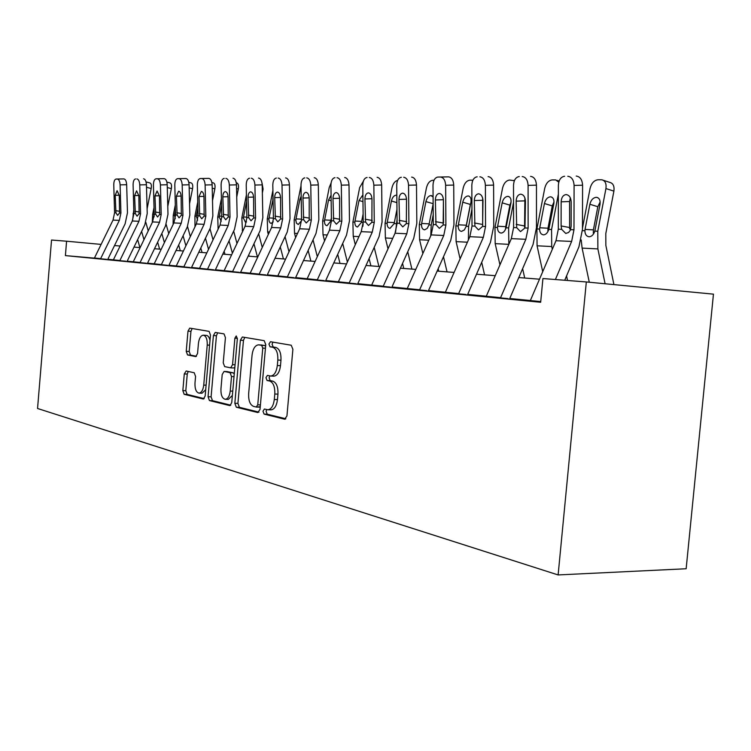 <?xml version="1.0" encoding="UTF-8"?>
<svg xmlns="http://www.w3.org/2000/svg" width="751" height="751" viewBox="0 0 751 751"><rect width="100%" height="100%" fill="white"/><g stroke="black" fill="none" stroke-linecap="round" stroke-linejoin="round"><path stroke-width="1.13" d="M262.981 411.248L264.08 414.101L284.629 419.199L286.938 415.988L292.89 349.281L291.219 345.225L270.491 341.733L268.933 344.042L270.041 346.802L272.669 347.262C276.349 348.614 278.058 352.876 277.814 360.039L277.326 365.521C276.434 372.055 274.228 375.556 270.707 376.016L267.384 375.397L265.957 377.669L267.056 380.485L269.675 381.029C273.336 382.522 275.044 386.849 274.791 394.012L274.303 399.485C273.439 405.906 271.28 409.333 267.825 409.774L264.38 409.023L262.981 411.248M266.718 409.577L266.117 411.332L267.225 414.186L285.849 418.786M272.932 342.137L272.069 344.211L273.186 346.981L275.824 347.431L272.669 347.262M269.806 375.885L269.093 377.8L270.2 380.607L272.829 381.161L269.675 381.029M186.154 370.994L184.286 373.942L182.84 390.604L184.136 394.294L203.38 399.044L205.154 396.04L210.468 335.049L209.097 331.369L189.75 328.112L187.985 331.163L186.239 351.327L187.543 354.951L195.776 356.584L197.551 353.552L198.433 343.423C199.09 338.335 200.705 335.594 203.268 335.19C206.093 335.904 207.407 339.189 207.229 345.047L203.737 385.094C203.089 390.098 201.512 392.773 199.015 393.13C196.152 392.351 194.809 388.999 194.988 383.066L195.56 376.467L194.237 372.768L186.154 370.994M94.401 258.119L65.393 255.603L66.595 241.212L51.537 240.038L37.55 408.488L558.124 574.937L686.151 568.751L713.45 294.148L586.324 281.954L558.124 574.937M586.324 281.954L542.917 278.546L540.664 302.277L65.393 255.603M234.838 403.287L236.312 407.22L257.828 412.552L260.015 409.426L265.76 344.596L264.192 340.663L242.357 336.992L240.386 340.212L234.838 403.287L237.926 403.381L239.4 407.314L258.982 412.149M229.684 405.578L209.445 400.565L208.065 396.753L213.406 335.556L215.265 332.421L224.014 333.885L225.431 337.631L223.235 362.808L224.662 366.61L230.651 367.83L232.557 364.686L234.875 338.194L236.236 335.96L237.363 338.626L231.749 402.527L230.069 405.587M101.113 244.404L66.595 241.212M539.5 279.194L518.791 277.56M495.228 275.692L476.5 274.209M454.092 272.435L437.129 271.092M415.782 269.402L400.386 268.191M380.006 266.577L366.009 265.469M346.521 263.93L333.782 262.916M315.12 261.442L303.517 260.522M285.605 259.104L275.026 258.269M257.818 256.908L248.159 256.138M231.608 254.833L222.794 254.129M206.844 252.871L198.79 252.233M183.413 251.022L176.063 250.44M161.212 249.257L154.49 248.731M140.137 247.595L133.997 247.107M120.113 246.009L114.509 245.568M530.366 300.513L509.76 298.504M486.31 296.213L467.676 294.392M445.381 292.223L428.511 290.571M407.267 288.506L391.956 287.004M371.689 285.033L357.767 283.671M338.391 281.785L325.727 280.545M307.168 278.734L295.631 277.607M277.823 275.87L267.309 274.847M250.205 273.176L240.611 272.238M224.155 270.632L215.396 269.778M213.969 269.844L191.552 267.45M176.269 265.957L168.956 265.244M154.208 263.808L147.534 263.16M133.274 261.77L127.172 261.17M113.382 259.827L107.815 259.283M106.511 259.33L93.697 258.147L94.354 258.203L113.026 220.09L114.584 212.758L113.767 184.859C113.805 181.451 114.556 179.517 116.02 179.057L123.934 178.907L116.114 179.048M125.849 261.226L112.603 260.006L113.279 260.062L132.307 220.991L133.903 213.481L133.096 184.887C133.143 181.395 133.941 179.405 135.48 178.935L135.584 178.935M146.182 263.207L132.476 261.949L133.162 262.005L152.566 221.93L154.208 214.232L153.42 184.915C153.476 181.329 154.312 179.301 155.936 178.813L164.225 178.654L156.048 178.804M167.586 265.3L153.392 263.995L154.096 264.052L173.885 222.925L175.565 215.021L174.805 184.943C174.87 181.263 175.753 179.179 177.461 178.682L185.957 178.522L177.583 178.672M190.144 267.506L175.443 266.154L176.147 266.211L196.349 223.967L198.067 215.856L197.335 184.971C197.41 181.198 198.348 179.057 200.151 178.541L208.853 178.372L200.273 178.531M239.156 272.303L223.3 270.839L224.033 270.904L245.089 226.239L246.891 217.659L246.225 185.028C246.328 181.057 247.389 178.794 249.398 178.231L249.548 178.231M265.826 274.913L249.332 273.383L250.074 273.448L271.59 227.469L273.43 218.644L272.81 185.065C272.932 180.972 274.059 178.644 276.18 178.071L276.349 178.062M294.12 277.682L277.692 276.152M324.197 280.621L306.258 278.959L307.15 278.771L329.492 230.172L331.444 220.794L330.928 185.131C331.088 180.803 332.364 178.334 334.758 177.705L334.955 177.696M356.209 283.756L337.462 282.019L338.25 282.085L361.222 231.646L363.221 221.977L362.771 185.178C362.949 180.709 364.319 178.156 366.873 177.508L367.079 177.499M390.37 287.089L370.75 285.277L371.548 285.342L395.045 233.223L397.101 223.225L396.725 185.215C396.922 180.615 398.387 177.978 401.109 177.302L401.344 177.292M426.887 290.665L407.126 288.825M466.033 294.495L444.404 292.486L445.24 292.552L469.835 236.696L472.022 226.004L471.825 185.309C472.088 180.4 473.778 177.565 476.894 176.832L477.176 176.823M508.08 298.607L486.16 296.561M540.692 301.911L529.352 300.804L530.206 300.869L555.993 240.714L558.312 229.196L558.368 185.422C558.697 180.146 560.668 177.105 564.264 176.297L564.63 176.278M267.825 409.774L270.97 409.858C274.434 409.426 276.603 406 277.466 399.598L274.303 399.485M272.829 381.161C276.49 382.644 278.199 386.962 277.954 394.125L277.466 399.598M273.28 376.091L273.852 376.157C277.382 375.688 279.597 372.196 280.489 365.671L277.326 365.521M275.824 347.431C279.503 348.783 281.221 353.045 280.968 360.198L280.489 365.671M244.779 337.387L243.465 340.391L237.926 403.381M256.222 407.033L257.753 404.836L262.766 348.089L261.677 345.347L258.504 344.831C255.058 345.319 252.899 348.793 252.045 355.223L248.656 393.599C248.393 400.565 250.017 404.827 253.538 406.385L256.222 407.033M256.513 407.042L260.259 406.723M265.61 346.277L264.803 345.516L261.677 345.347M258.701 344.84L264.803 345.516M230.764 405.174L212.477 400.659L209.445 400.565M217.668 332.815L216.429 335.725L211.097 396.857L212.477 400.659M230.773 367.821L233.721 367.971L234.847 367.258M220.944 388.905C220.766 395.035 222.202 398.499 225.262 399.297C227.9 398.941 229.562 396.199 230.238 391.055L231.515 376.533L230.069 372.674L224.07 371.426L222.202 374.533L220.944 388.905M225.262 399.297L228.323 399.401L232.369 395.42M234.256 374.007L233.129 372.815L230.069 372.674M226.999 371.567L233.129 372.815M199.015 393.13L202.019 393.233L205.699 389.741M209.998 340.4C209.285 337.227 208.036 335.547 206.272 335.368L203.268 335.19M192.125 328.506L190.951 331.341L189.205 351.477L190.51 355.092L196.48 356.293M188.229 371.445L187.252 374.073L185.807 390.708L187.102 394.388L204.225 398.621M613.924 284.601L605.85 245.38L605.794 233.627L613.896 191.129L605.935 188.557C606.564 183.591 605.193 180.662 601.814 179.78L598.031 179.752C594.097 180.296 591.441 183.216 590.051 188.501L582.457 228.238M605.099 283.756L597.88 248.919L597.787 231.233L605.935 188.557M589.282 282.235L582.109 248.112L581.199 239.926M589.873 204.253C590.981 200.019 593.112 197.701 596.266 197.306L596.698 197.335C599.42 198.057 600.528 200.414 600.011 204.422L594.83 231.12C593.647 234.584 591.816 236.471 589.328 236.772L589.113 236.772C586.409 236.368 585.01 234.359 584.898 230.745L585.067 229.421L593.403 229.881L597.824 206.732L589.873 204.253L585.067 229.421M603.288 180.259L609.756 182.38C613.145 183.263 614.525 186.182 613.896 191.129M600.162 201.916L597.824 206.732M593.403 229.881L593.337 233.148M564.724 280.254L578.946 246.788L582.457 229.365L582.588 185.206L574.093 185.441C573.717 179.846 571.605 176.785 567.775 176.26M555.393 279.522L571.633 241.437L573.98 229.778L574.093 185.441M576.252 176.063C580.101 176.588 582.213 179.639 582.588 185.206M570.319 197.804L569.596 201.521L569.624 228.895M561.654 229.327L561.11 225.938L561.147 201.822C561.401 197.635 562.968 195.232 565.832 194.593L566.16 194.584C569.22 195.053 570.891 197.513 571.192 201.972L571.145 226.276L570.375 230.153L568.582 232.491L565.747 233.448L561.654 229.327L558.312 229.196M567.54 280.48L566.564 275.917M552.314 249.294L551.722 246.544L551.572 229.496L558.359 194.133M542.72 271.684L537.078 245.793L536.909 228.952L544.719 188.332C546.043 183.235 548.54 180.428 552.192 179.902L555.684 179.93L558.782 182.202M544.428 203.512C545.498 199.428 547.488 197.203 550.417 196.818L550.802 196.846C553.337 197.532 554.351 199.804 553.844 203.671L548.821 229.393C547.704 232.735 545.996 234.556 543.696 234.847L543.499 234.847C540.983 234.462 539.687 232.528 539.603 229.055L539.772 227.769L547.986 228.22L552.267 205.915L544.428 203.512L539.772 227.769M554.022 201.841L552.267 205.915M547.986 228.22L547.901 231.364M524.705 278.03L522.63 268.661M508.831 244.394L508.624 227.891L513.543 202.366M499.95 264.831L495.181 243.634L494.975 227.375L502.541 188.172C503.818 183.263 506.155 180.55 509.563 180.043L514.388 180.709M502.166 202.826C503.179 198.893 505.057 196.734 507.789 196.368L508.136 196.396C510.492 197.044 511.431 199.231 510.933 202.977L506.061 227.797C505.01 231.026 503.405 232.782 501.264 233.063L501.086 233.054C498.739 232.697 497.537 230.829 497.481 227.469L497.641 226.239L505.733 226.68L509.891 205.145L502.166 202.826L497.641 226.239M511.074 201.953L509.891 205.145M505.733 226.68L505.573 229.102M486.15 296.57L511.337 238.63L513.59 227.544L513.515 185.366C513.806 180.278 515.618 177.349 518.969 176.569L519.288 176.56M509.45 299.208L533.069 244.46L536.467 227.684L536.458 185.159L528.094 185.384C527.728 179.996 525.766 177.048 522.208 176.541M500.476 297.959L525.85 239.306L528.131 228.079L528.094 185.384M530.553 176.344C534.13 176.861 536.092 179.789 536.458 185.159M524.883 197.917L524.564 227.253M516.688 227.656L516.134 201.165C516.369 197.128 517.814 194.8 520.471 194.199L520.772 194.19C523.607 194.64 525.165 197.006 525.456 201.296L524.968 227.966L520.49 231.627L516.688 227.656L513.59 227.544M467.375 295.077L490.459 242.31L493.745 226.126L493.614 185.112L485.39 185.328C485.033 180.137 483.203 177.292 479.889 176.804M458.551 293.857L483.344 237.325L485.55 226.502L485.39 185.328M488.103 176.616C491.426 177.105 493.266 179.94 493.614 185.112M482.686 198.236L482.668 225.722M474.904 226.107L474.313 200.555C474.519 196.649 475.862 194.406 478.34 193.833L478.603 193.824C481.241 194.256 482.705 196.537 482.987 200.677L482.602 226.398L478.509 229.937L474.904 226.107L472.022 226.004M484.564 274.847L481.701 262.315M468.389 239.991L468.605 226.389L471.938 209.144M460.091 258.823L456.11 241.625L455.857 225.91L463.207 188.032C464.428 183.282 466.634 180.662 469.826 180.174L472.895 180.202M462.747 202.188C463.733 198.386 465.498 196.302 468.051 195.945L468.361 195.964C470.567 196.584 471.421 198.705 470.933 202.319L466.211 226.295L464.334 229.928L461.546 231.392C459.359 231.045 458.241 229.243 458.204 225.995L458.363 224.802L466.324 225.234L470.361 204.432L462.747 202.188L458.363 224.802M470.868 202.667L470.361 204.432M466.324 225.234L466.164 226.455M407.126 288.835L431.168 234.903L433.28 224.568L432.998 185.262C433.224 180.512 434.791 177.78 437.702 177.076L448.563 176.861L437.964 177.058M428.211 291.228L450.769 240.301L453.961 224.68L453.726 185.065L445.643 185.281C445.296 180.268 443.578 177.527 440.49 177.048M419.537 290.036L443.757 235.485L445.897 225.037L445.643 185.281M448.563 176.861C451.661 177.339 453.379 180.071 453.726 185.065M443.4 199.259L443.55 222.869M435.974 224.671L435.355 199.982C435.533 196.208 436.782 194.04 439.091 193.486L439.335 193.476C441.795 193.899 443.165 196.105 443.437 200.104L443.156 224.934L439.335 228.36L435.974 224.671L433.28 224.568M447.042 271.881L443.494 256.729M430.736 235.861L431.224 224.99L433.214 214.748M438.772 271.224L438.18 268.727M422.86 253.528L419.584 239.738L419.302 224.54L426.437 187.9C427.619 183.3 429.694 180.766 432.679 180.296L433.994 180.287M433.13 203.953L428.99 224.906L427.216 228.417L424.606 229.834C422.55 229.496 421.508 227.76 421.489 224.624L421.649 223.469L429.253 223.873M433.13 203.681L425.911 201.597L421.649 223.469M425.911 201.597C426.859 197.907 428.521 195.889 430.914 195.551L433.083 196.969M391.675 287.642L413.717 238.424L416.824 223.329L416.495 185.028L408.544 185.234C408.206 180.39 406.591 177.734 403.709 177.274M383.141 286.478L406.817 233.768L408.891 223.667L408.544 185.234M411.642 177.095C414.543 177.555 416.157 180.202 416.495 185.028M399.616 223.319L398.969 199.447C399.128 195.795 400.292 193.702 402.461 193.167L402.677 193.167C404.977 193.561 406.263 195.701 406.526 199.559L406.329 223.573L402.752 226.886L399.616 223.319L397.101 223.225M411.895 269.102L407.737 251.782M395.599 231.862L397.063 219.386M403.756 268.454L402.536 263.394M388.004 248.825L385.366 237.973L385.056 223.254L391.984 187.769C393.055 183.516 394.932 181.066 397.636 180.418M396.96 209.435L394.134 223.591L390.004 228.37C388.079 228.051 387.112 226.37 387.112 223.329L387.263 222.212L394.388 222.596M396.894 202.601L391.402 201.033L387.263 222.212M391.402 201.033C392.313 197.466 393.89 195.513 396.134 195.176L396.397 195.194M357.495 284.291L379.048 236.678L382.062 222.061L381.658 184.99L373.848 185.187C373.519 180.503 371.998 177.931 369.295 177.489M349.112 283.146L372.252 232.162L374.27 222.38L373.848 185.187M377.096 177.311C379.809 177.762 381.33 180.324 381.658 184.99M365.587 222.061L364.92 198.949C365.061 195.41 366.141 193.382 368.168 192.876L368.375 192.866C370.525 193.251 371.736 195.316 371.998 199.053L371.876 222.296L368.469 225.507L365.587 222.061L363.221 221.977M378.908 266.492L374.205 247.379M362.864 226.323L363.184 223.629M370.9 265.854L369.107 258.626M355.307 244.638L353.233 236.321L352.904 222.052L359.645 187.647L363.381 181.16M363.127 214.026L361.428 222.371L357.542 227.009C355.721 226.689 354.819 225.065 354.829 222.118L354.988 221.038L361.682 221.395M362.977 201.615L359.016 200.508L354.988 221.038M359.016 200.508L362.893 194.913M347.375 262.052L342.691 243.437M339.996 263.413L337.706 254.345M324.573 240.883L323.014 234.763L322.658 220.916L329.229 187.543L331.069 183.037M331.398 217.874L330.693 221.216L327.014 225.713C325.296 225.422 324.451 223.836 324.479 220.982L324.629 219.93L330.928 220.268M331.153 200.733L328.553 200.01L324.629 219.93M328.553 200.01L331.078 195.232M317.326 256.626L313.036 239.888M310.886 261.104L308.145 250.477M295.622 237.504L294.533 233.298L294.167 219.846L301.01 185.769M301.564 220.663L298.25 224.502L296.438 223.15L295.847 220.437L296.025 218.888L301.564 219.179M301.245 199.926L299.846 199.541L296.025 218.888M299.846 199.541L301.179 196.161M289.004 251.773L285.07 236.687M283.418 258.935L280.283 246.976M268.323 234.443L267.656 231.918L267.262 218.841L272.913 190.341M273.242 221.836L271.205 223.357L270.304 223.085L269.233 221.676L268.858 219.414L269.036 217.912L273.42 218.137M273.073 199.193L269.036 217.912M272.754 199.109L273.054 197.964M289.454 186.023L289.482 187.797M262.268 247.389L258.654 233.777M262.352 192.941L263.103 189.139L262.277 188.914M257.443 256.88L253.96 243.784M249.107 256.213L248.75 254.889M242.526 231.674L241.831 217.884L246.422 194.781M246.516 221.911L245.464 222.277L243.371 217.94L243.512 216.983L246.882 217.152M246.563 201.615L243.512 216.983M262.052 183.131L263.103 189.139M236.978 243.437L233.664 231.139M236.734 197.034L238.33 188.999L236.556 188.52M232.388 253.171L229.055 240.874M224.962 254.307L224.136 251.285M218.109 229.149L217.752 216.983L221.404 198.649M221.254 221.254L219.208 217.039L219.348 216.1L221.798 216.222M221.545 205.061L219.348 216.1M236.255 182.718L236.574 182.803C238.292 183.366 238.874 185.431 238.33 188.999M213.031 239.851L209.989 228.726M212.505 200.611L214.842 188.867L212.223 188.163M208.525 249.332L205.474 238.208M202.057 252.496L200.817 247.99M194.997 226.793L194.922 216.128L197.738 202.019M197.654 220.146L196.302 216.175L196.443 215.265L198.057 215.349M197.879 208.046L196.443 215.265M211.876 182.474L213.209 182.831C214.833 183.366 215.377 185.384 214.842 188.867M190.313 236.584L187.525 226.511M189.552 203.728L192.547 188.745L189.168 187.844M185.901 245.83L183.094 235.758M180.306 250.768L178.682 244.967M173.106 224.549L173.237 215.312L175.312 204.967M175.265 218.738L174.551 215.359L174.692 214.467L175.546 214.514M175.452 210.646L174.692 214.467M188.773 182.258L191.017 182.859C192.566 183.375 193.073 185.337 192.547 188.745M168.75 233.608L166.159 224.408M167.773 206.459L171.35 188.623L167.285 187.553M164.403 242.62L161.831 233.505M159.616 249.135L157.644 242.188M152.331 222.418L152.622 214.542L154.03 207.548M154.058 216.926L154.19 213.725M154.171 212.899L154.002 213.716M166.853 182.071L169.923 182.887C171.397 183.385 171.866 185.3 171.35 188.623M148.229 230.886L145.835 222.38M147.093 208.853L151.176 188.51L146.501 187.281M143.976 239.682L141.61 231.411M139.911 247.577L137.63 239.616M132.608 220.334L133.8 209.811M146.032 181.902L149.843 182.906C151.242 183.394 151.693 185.262 151.176 188.51M325.455 281.137L346.54 235.035L349.468 220.869L348.999 184.962L341.32 185.15C341.001 180.606 339.574 178.118 337.03 177.687M317.222 280.02L339.856 230.651L341.818 221.179L341.32 185.15M344.7 177.518C347.244 177.949 348.68 180.428 348.999 184.962M333.66 220.878L332.975 198.48C333.097 195.044 334.111 193.082 336.016 192.594L336.204 192.585C338.232 192.96 339.368 194.96 339.621 198.583L339.565 221.094L336.373 224.211L333.66 220.878L331.444 220.794M277.692 276.161L299.677 228.783L301.564 219.686L301.001 185.093C301.132 180.897 302.334 178.494 304.587 177.893L304.765 177.884M295.359 278.189L315.993 233.486L318.846 219.752L318.311 184.924L310.773 185.112C310.463 180.709 309.112 178.297 306.718 177.874M287.276 277.091L309.412 229.233L311.327 220.052L310.773 185.112M314.247 177.715C316.65 178.128 318.002 180.54 318.311 184.924M303.657 219.761L302.953 198.048C303.066 194.706 304.014 192.8 305.807 192.331L305.976 192.322C307.882 192.688 308.961 194.622 309.205 198.133L309.205 219.968L306.248 223L303.657 219.761L301.564 219.686M267.046 275.401L287.229 232.031L290.017 218.701L289.435 184.896L282.019 185.075C281.719 180.803 280.442 178.456 278.189 178.053M259.104 274.331L280.761 227.9L282.629 218.982L282.019 185.075M285.587 177.893C287.849 178.297 289.126 180.634 289.435 184.896M275.401 218.719L274.688 197.635C274.782 194.387 275.673 192.538 277.372 192.078L277.523 192.078C279.316 192.425 280.339 194.312 280.583 197.72L280.63 218.916L277.804 221.855L275.401 218.719L273.43 218.644M240.348 272.782L260.118 230.66L262.831 217.715L262.202 184.868L254.918 185.037C254.627 180.888 253.406 178.616 251.285 178.212M232.547 271.731L253.754 226.642L255.565 217.987L254.918 185.037M258.551 178.062C260.691 178.456 261.902 180.728 262.202 184.868M248.741 217.734L248.027 197.241C248.112 194.087 248.947 192.284 250.552 191.843L250.684 191.843C252.383 192.181 253.35 194.011 253.585 197.325L253.688 217.912L251.012 220.775L248.741 217.734L246.891 217.659M207.473 269.28L199.531 268.267L220.052 225.075L221.808 216.729L221.104 184.999C221.198 181.132 222.193 178.926 224.089 178.391L224.23 178.381M215.143 270.304L234.5 229.365L237.147 216.776L236.481 184.84L229.327 185.009C229.036 180.972 227.882 178.766 225.873 178.372M207.586 269.055L228.238 225.46L230.013 217.039L229.327 185.009M233.017 178.222C235.035 178.607 236.189 180.813 236.481 184.84M223.563 216.795L222.831 196.875C222.906 193.796 223.695 192.049 225.206 191.627L225.338 191.618C226.943 191.956 227.863 193.73 228.088 196.95L228.229 216.973L225.704 219.752L223.563 216.795L221.808 216.729M191.298 267.966L210.261 228.144L212.852 215.884L212.148 184.812L205.117 184.981C204.835 181.057 203.737 178.898 201.831 178.522M183.77 266.962L204.103 224.333L205.84 216.138L205.117 184.981M208.853 178.372C210.768 178.757 211.857 180.897 212.148 184.812M199.728 215.912L198.996 196.527L201.352 191.411C202.873 191.74 203.746 193.467 203.972 196.593L204.15 216.081L201.756 218.785L199.728 215.912L198.067 215.856M168.722 265.751L187.299 226.98L189.825 215.049L189.092 184.784L182.183 184.953C181.902 181.122 180.86 179.029 179.057 178.663M161.315 264.765L181.244 223.272L182.934 215.293L182.183 184.953M185.957 178.522C187.769 178.888 188.811 180.982 189.092 184.784M177.142 215.077L176.401 196.189L178.635 191.214C180.071 191.533 180.907 193.214 181.122 196.264L181.338 215.237L179.067 217.874L177.142 215.077L175.565 215.021M147.299 263.648L165.511 225.873L167.98 214.251L167.22 184.765L160.423 184.924C160.151 181.198 159.165 179.16 157.447 178.794M140.015 262.681L159.55 222.258L161.202 214.486L160.423 184.924M164.225 178.654C165.952 179.02 166.947 181.047 167.22 184.765M155.701 214.288L154.969 195.88L157.072 191.026L159.447 195.945L159.681 214.429L157.532 217.011L155.701 214.288L154.208 214.232M126.947 261.648L144.812 224.831L147.224 213.5L146.436 184.746L139.761 184.896C139.498 181.263 138.55 179.273 136.917 178.926M119.794 260.7L138.944 221.301L140.559 213.725L139.761 184.896M143.582 178.785C145.225 179.142 146.173 181.122 146.436 184.746M135.33 213.528L134.589 195.579L136.579 190.848L138.851 195.645L139.113 213.669L137.067 216.185L135.33 213.528L133.903 213.481M107.59 259.743L125.117 223.836L127.473 212.777L126.666 184.718L120.104 184.868C119.841 181.329 118.94 179.386 117.381 179.048M100.559 258.813L119.343 220.39L120.92 212.993L120.104 184.868M123.934 178.907C125.501 179.254 126.412 181.188 126.666 184.718M115.945 212.815L115.203 195.298L117.09 190.679L119.259 195.354L119.55 212.946L117.597 215.396L115.945 212.815L114.584 212.758M267.225 414.186L264.08 414.101M273.186 346.981L270.041 346.802M270.2 380.607L267.056 380.485M277.954 394.125L274.791 394.012M280.968 360.198L277.814 360.039M285.108 419.208L284.629 419.199M243.465 340.391L240.386 340.212M239.4 407.314L236.312 407.22M260.419 404.92L257.753 404.836M265.432 348.239L262.766 348.089M262.09 345.047L258.964 344.878M211.097 396.857L208.065 396.753M216.429 335.725L213.406 335.556M235.063 364.808L232.557 364.686M237.372 338.344L234.875 338.194M232.744 391.149L230.238 391.055M234.021 376.636L231.515 376.533M227.29 371.585L224.23 371.445M206.103 385.188L203.737 385.094M209.585 345.178L207.229 345.047M190.51 355.092L187.543 354.951M189.205 351.477L186.239 351.327M190.951 331.341L187.985 331.163M187.102 394.388L184.136 394.294M185.807 390.708L182.84 390.604M187.252 374.073L184.286 373.942M582.429 230.66L584.898 230.745M582.109 248.112L597.88 248.919M594.83 231.12L597.787 231.233M573.98 229.778L570.572 229.656M571.633 241.437L555.993 240.714M540.729 301.573L530.337 300.56M569.596 201.521L561.147 201.822M561.11 225.938L569.54 227.525M536.909 228.952L539.603 229.055M537.078 245.793L551.722 246.544M548.821 229.393L551.572 229.496M494.975 227.375L497.481 227.469M495.181 243.634L508.821 244.338M506.061 227.797L508.624 227.891M528.131 228.079L524.968 227.966M525.85 239.306L511.337 238.63M500.607 297.659L486.291 296.26M524.451 200.874L516.134 201.165M516.172 224.389L524.48 225.938M485.55 226.502L482.602 226.398M483.344 237.325L469.835 236.696M458.673 293.566L445.362 292.261M482.499 200.282L474.313 200.555M474.416 222.963L482.593 224.455M455.857 225.91L458.204 225.995M456.11 241.625L467.413 242.207M466.211 226.295L468.605 226.389M445.897 225.037L443.156 224.934M443.757 235.485L431.168 234.903M419.659 289.755L407.249 288.544M443.4 199.719L435.355 199.982M435.514 221.629L443.531 223.075M419.302 224.54L421.489 224.624M419.584 239.738L428.793 240.217M428.99 224.906L431.224 224.99M408.891 223.667L406.329 223.573M406.817 233.768L395.045 233.223M383.263 286.206L371.67 285.07M406.516 199.212L398.969 199.447M399.175 220.381L406.676 221.714M385.056 223.254L387.112 223.329M385.366 237.973L392.726 238.358M394.134 223.591L396.228 223.676M374.27 222.38L371.876 222.296M372.252 232.162L361.222 231.646M349.234 282.883L338.372 281.822M371.989 198.733L364.92 198.949M365.164 219.217L372.205 220.447M352.904 222.052L354.829 222.118M353.233 236.321L358.959 236.621M361.428 222.371L363.221 222.437M322.658 220.916L324.479 220.982M323.014 234.763L327.286 234.988M330.693 221.216L331.444 221.245M294.167 219.846L295.875 219.912M294.533 233.298L297.509 233.448M267.262 218.841L268.886 218.898M267.656 231.918L269.468 232.012M241.831 217.884L243.371 217.94M242.235 230.604L243.014 230.641M217.752 216.983L219.208 217.039M194.922 216.128L196.302 216.175M173.237 215.312L174.551 215.359M152.622 214.542L153.871 214.589M133.002 213.8L133.913 213.838M341.818 221.179L339.565 221.094M339.856 230.651L329.492 230.172M317.335 279.766L307.15 278.771M339.612 198.283L332.975 198.48M333.256 218.119L339.865 219.264M311.327 220.052L309.205 219.968M309.412 229.233L299.677 228.783M287.389 276.847L277.804 275.908M309.196 197.86L302.953 198.048M303.263 217.095L309.496 218.156M282.629 218.982L280.63 218.916M280.761 227.9L271.59 227.469M259.208 274.096L250.186 273.214M280.574 197.457L274.688 197.635M275.026 216.119L280.902 217.123M255.565 217.987L253.688 217.912M253.754 226.642L245.089 226.239M232.65 271.496L224.136 270.67M253.575 197.081L248.027 197.241M248.393 215.208L253.932 216.147M230.013 217.039L228.229 216.973M228.238 225.46L220.052 225.075M228.088 196.724L222.831 196.875M223.216 214.345L228.464 215.218M205.84 216.138L204.15 216.081M204.103 224.333L196.349 223.967M183.873 266.736L176.25 265.995M203.962 196.386L198.996 196.527M199.4 213.528L204.366 214.354M182.934 215.293L181.338 215.237M181.244 223.272L173.885 222.925M161.418 264.549L154.19 263.845M181.122 196.058L176.401 196.189M176.823 212.758L181.535 213.528M161.202 214.486L159.681 214.429M159.55 222.258L152.566 221.93M140.118 262.465L133.256 261.799M159.437 195.758L154.969 195.88M155.391 212.017L159.879 212.749M140.559 213.725L139.113 213.669M138.944 221.301L132.307 220.991M119.888 260.494L113.373 259.855M138.841 195.467L134.589 195.579M135.03 211.322L139.292 212.007M120.92 212.993L119.55 212.946M119.343 220.39L113.026 220.09M100.653 258.616L94.448 258.006M119.259 195.194L115.203 195.298M115.654 210.655L119.709 211.313M273.852 376.157L270.707 376.016M259.499 407.145L256.363 407.051M233.721 367.971L230.651 367.83M227.131 371.567L224.07 371.426M596.698 197.335L597.815 197.691M550.802 196.846L551.778 197.147M556.96 180.334L559.148 181.038M508.136 196.396L508.981 196.649M513.909 180.409L514.435 180.578M468.361 195.964L469.103 196.189M431.196 195.57L431.853 195.758"/></g></svg>
